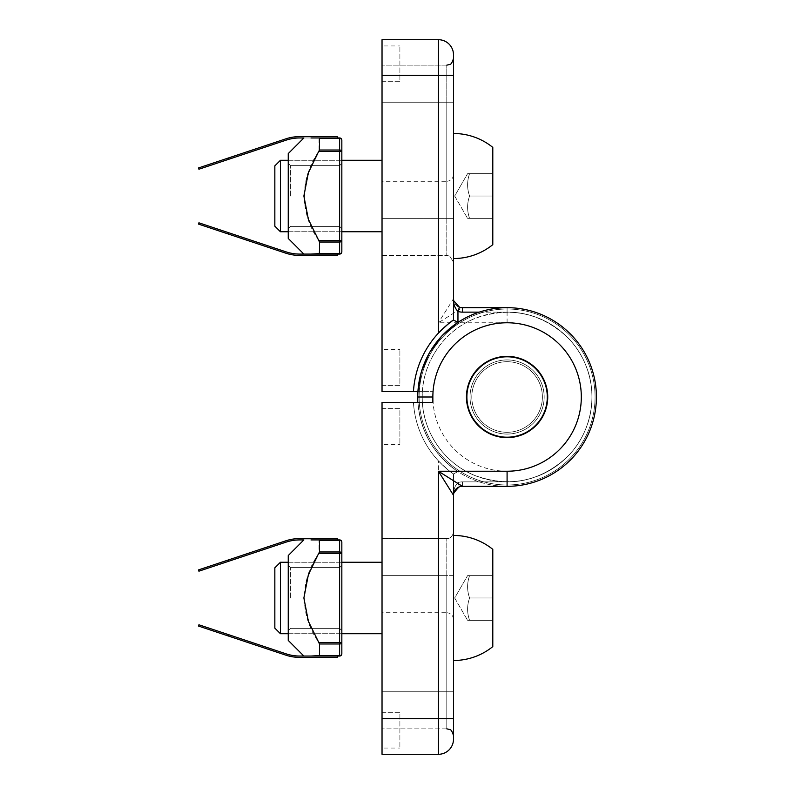 <?xml version="1.0" encoding="UTF-8"?>
<svg xmlns="http://www.w3.org/2000/svg" width="794" height="794" viewBox="0 0 794 794"><rect width="100%" height="100%" fill="white"/><g stroke="black" fill="none" stroke-linecap="round" stroke-linejoin="round"><path stroke-width="0.6" stroke-dasharray="3.97 2.98" d="M453.493 597.981L453.493 660.509A62.528 62.528 0 0 0 492.796 646.614L492.796 549.349L492.796 646.614L492.796 575.65L492.796 597.981L469.572 597.981C466.951 605.405 466.951 612.849 469.572 620.312C466.951 620.312 466.951 620.312 469.572 620.312C466.951 620.312 466.951 620.312 469.572 620.312C466.951 612.889 466.951 605.445 469.572 597.981C466.951 590.557 466.951 583.114 469.572 575.65C466.951 583.074 466.951 590.518 469.572 597.981L492.796 597.981L469.572 597.981C466.951 590.557 466.951 583.114 469.572 575.65C466.951 575.65 466.951 575.65 469.572 575.65C466.951 575.65 466.951 575.65 469.572 575.65L492.796 575.65L469.572 575.65C466.951 575.65 466.951 575.65 469.572 575.65C466.951 575.65 466.951 575.65 469.572 575.65C466.951 583.074 466.951 590.518 469.572 597.981C466.951 605.405 466.951 612.849 469.572 620.312L492.796 620.312L469.572 620.312C466.951 612.889 466.951 605.445 469.572 597.981L492.796 597.981L492.796 549.349A62.528 62.528 0 0 0 453.493 535.454L453.493 597.981M280.431 597.981L280.431 562.251L280.431 633.711L280.431 597.981L280.431 633.711L274.843 628.133L274.843 567.829L274.843 628.133L274.843 567.829L280.431 562.251L280.431 597.981M310.98 656.043L303.874 656.043L288.242 640.411L288.242 555.552L288.242 640.411L288.242 555.552L303.874 539.92L310.98 539.92M228.583 561.298L286.078 542.133A43.055 43.055 0 0 1 299.695 539.92L337.371 539.92L337.371 538.58L299.695 538.58A44.395 44.395 0 0 0 285.661 540.863L228.156 560.028L228.583 561.298L198.917 571.184L198.49 569.913L228.156 560.028M341.837 542.153A2.233 1.747 0 0 0 339.604 540.406A2.233 1.747 0 0 1 341.837 542.153L341.837 553.378L339.604 553.378L339.604 539.92A2.233 2.233 0 0 1 341.837 542.153A2.233 1.747 0 0 0 339.604 540.406L339.604 539.92A2.233 2.233 0 0 1 341.837 542.153A2.233 2.233 0 0 0 339.604 539.92L319.029 539.92C299.517 539.92 299.517 539.92 319.029 539.92C299.517 539.92 299.517 539.92 319.029 539.92L319.029 553.378C299.546 579.63 299.507 616.313 319.029 642.584L308.39 621.325L303.874 597.981L307.824 576.216L317.372 556.157M339.604 539.92L319.029 539.92M319.506 551.979L339.604 551.979A2.233 1.389 180 0 1 341.837 553.378L339.604 553.378L339.604 540.406L319.506 540.406L339.604 540.406L339.604 551.979A2.233 1.389 180 0 1 341.837 553.378A2.233 1.389 180 0 0 339.604 551.979L339.604 553.378L341.837 553.378L341.837 642.584A2.233 1.389 0 0 1 339.604 643.984L339.604 655.556A2.233 1.747 180 0 0 341.837 653.809A2.233 1.747 180 0 1 339.604 655.556A2.233 1.747 180 0 0 341.837 653.809A2.233 2.233 0 0 1 339.604 656.043A2.233 2.233 0 0 0 341.837 653.809A2.233 2.233 0 0 1 339.604 656.043L319.029 656.043C299.517 656.043 299.517 656.043 319.029 656.043C299.517 656.043 299.517 656.043 319.029 656.043C299.517 656.043 299.517 656.043 319.029 656.043L339.604 656.043L319.029 656.043L319.506 643.984L319.506 655.556L319.506 643.984L309.313 623.697L304.102 603.093L306.037 581.982L313.977 562.251M341.837 597.981L341.837 565.378L341.837 597.981M469.572 620.312C466.951 620.312 466.951 620.312 469.572 620.312C466.951 620.312 466.951 620.312 469.572 620.312L492.796 620.312L469.572 620.312M469.572 575.65L492.796 575.65L469.572 575.65M285.661 655.1L198.49 626.049L198.917 624.779L286.078 653.829A43.055 43.055 0 0 0 299.695 656.043L337.371 656.043L337.371 657.382L299.695 657.382A44.395 44.395 0 0 1 285.661 655.1M337.371 656.043L319.029 656.043M288.242 597.981L288.242 630.585L288.242 597.981M453.493 196.019L453.493 258.546A62.528 62.528 0 0 0 492.796 244.651L492.796 147.386L492.796 244.651L492.796 173.688L492.796 196.019L469.572 196.019C466.951 203.443 466.951 210.886 469.572 218.35C466.951 218.35 466.951 218.35 469.572 218.35C466.951 218.35 466.951 218.35 469.572 218.35C466.951 210.926 466.951 203.482 469.572 196.019C466.951 188.595 466.951 181.151 469.572 173.688C466.951 181.111 466.951 188.555 469.572 196.019L492.796 196.019L469.572 196.019C466.951 188.595 466.951 181.151 469.572 173.688C466.951 173.688 466.951 173.688 469.572 173.688C466.951 173.688 466.951 173.688 469.572 173.688L492.796 173.688L469.572 173.688C466.951 173.688 466.951 173.688 469.572 173.688C466.951 173.688 466.951 173.688 469.572 173.688C466.951 181.111 466.951 188.555 469.572 196.019C466.951 203.443 466.951 210.886 469.572 218.35L492.796 218.35L469.572 218.35C466.951 210.926 466.951 203.482 469.572 196.019L492.796 196.019L492.796 147.386A62.528 62.528 0 0 0 453.493 133.491L453.493 196.019M280.431 196.019L280.431 160.289L280.431 231.749L280.431 196.019L280.431 231.749L274.843 226.171L274.843 165.867L274.843 226.171L274.843 165.867L280.431 160.289L280.431 196.019M310.98 254.08L303.874 254.08L288.242 238.448L288.242 153.589L288.242 238.448L288.242 153.589L303.874 137.958L310.98 137.958M228.583 159.336L286.078 140.171A43.055 43.055 0 0 1 299.695 137.958L337.371 137.958L337.371 136.618L299.695 136.618A44.395 44.395 0 0 0 285.661 138.9L228.156 158.066L228.583 159.336L198.917 169.221L198.49 167.951L228.156 158.066M341.837 140.191A2.233 1.747 0 0 0 339.604 138.444A2.233 1.747 0 0 1 341.837 140.191L341.837 240.622L341.837 151.416L339.604 151.416L339.604 137.958A2.233 2.233 0 0 1 341.837 140.191A2.233 1.747 0 0 0 339.604 138.444L339.604 137.958A2.233 2.233 0 0 1 341.837 140.191A2.233 2.233 0 0 0 339.604 137.958L319.029 137.958C299.517 137.958 299.517 137.958 319.029 137.958C299.517 137.958 299.517 137.958 319.029 137.958L319.029 151.416C299.546 177.667 299.507 214.35 319.029 240.622L308.39 219.362L303.874 196.019L307.824 174.253L317.372 154.195M339.604 137.958L319.029 137.958M341.837 251.847A2.233 1.747 180 0 1 339.604 253.594A2.233 1.747 180 0 0 341.837 251.847A2.233 2.233 0 0 1 339.604 254.08A2.233 2.233 0 0 0 341.837 251.847L341.837 240.622L341.837 251.847A2.233 2.233 0 0 1 339.604 254.08L319.029 254.08C299.517 254.08 299.517 254.08 319.029 254.08C299.517 254.08 299.517 254.08 319.029 254.08C299.517 254.08 299.517 254.08 319.029 254.08L339.604 254.08L319.029 254.08L319.506 242.021L319.506 253.594L319.506 242.021L309.313 221.734L304.102 201.13L306.037 180.02L313.977 160.289M319.506 150.016L339.604 150.016A2.233 1.389 180 0 1 341.837 151.416L339.604 151.416L339.604 138.444L319.506 138.444L339.604 138.444L339.604 150.016A2.233 1.389 180 0 1 341.837 151.416A2.233 1.389 180 0 0 339.604 150.016L339.604 151.416L341.837 151.416L341.837 240.622A2.233 1.389 0 0 1 339.604 242.021L339.604 254.08L319.506 253.594L339.604 253.594L339.604 242.021A2.233 1.389 -0 0 0 341.837 240.622L339.604 240.622L341.837 240.622A2.233 1.389 0 0 1 339.604 242.021L319.506 242.021L339.604 242.021L339.604 240.622L339.604 242.021L339.604 240.622L319.029 240.622M341.837 196.019L341.837 163.415L341.837 196.019M469.572 218.35C466.951 218.35 466.951 218.35 469.572 218.35C466.951 218.35 466.951 218.35 469.572 218.35L492.796 218.35L469.572 218.35M469.572 173.688L492.796 173.688L469.572 173.688M285.661 253.137L198.49 224.087L198.917 222.816L286.078 251.867A43.055 43.055 0 0 0 299.695 254.08L337.371 254.08L337.371 255.42L299.695 255.42A44.395 44.395 0 0 1 285.661 253.137M337.371 254.08L319.029 254.08M288.242 196.019L288.242 228.622L288.242 196.019M453.642 493.62L453.493 495.258C453.414 489.838 454.902 485.62 457.959 482.623L459.448 486.831L453.711 493.282M453.493 495.099L453.731 493.223L459.448 486.831A8.933 8.933 0 0 1 462.426 486.325L507.088 486.325A89.325 89.325 0 0 0 589.168 361.746A89.325 89.325 0 0 0 442.318 335.495L441.454 336.418A89.325 89.325 0 0 0 421.465 371.542L421.078 372.902A89.325 89.325 0 0 0 417.763 397A89.325 89.325 0 0 1 507.088 307.675A89.325 89.325 0 0 1 596.413 397A89.325 89.325 0 0 1 507.088 486.325L507.088 481.859L507.088 486.325A89.325 89.325 0 0 0 596.413 397A89.325 89.325 0 0 0 507.088 307.675A89.325 89.325 0 0 0 417.763 397L432.859 397A74.229 74.229 0 0 0 507.088 471.229A74.229 74.229 0 0 0 581.317 397A74.229 74.229 0 0 0 507.088 322.771L438.397 322.771L462.426 307.675A8.933 8.933 0 0 1 459.448 307.169L453.711 300.718M507.088 486.325L507.088 481.859C540.625 482.276 573.02 460.669 585.486 429.475C598.716 398.628 591.113 360.407 567.095 336.993C539.97 312.241 509.143 306.107 474.613 318.602C443.459 331.048 421.812 363.444 422.229 397A84.859 84.859 0 0 1 507.088 312.141A84.859 84.859 0 0 1 591.947 397A84.859 84.859 0 0 1 507.088 481.859C540.625 482.276 573.02 460.669 585.486 429.475C598.716 398.628 591.113 360.407 567.095 336.993C539.97 312.241 509.143 306.107 474.613 318.602C443.459 331.048 421.812 363.444 422.229 397L422.229 402.36L417.763 402.36L432.859 402.36M453.493 718.57L438.397 718.57L438.397 460.857A93.791 93.791 0 0 1 413.456 402.36L417.922 402.36C420.433 431.708 433.772 454.783 457.959 471.596L453.493 473.968A93.791 93.791 0 0 1 413.456 402.36L382.033 402.36L382.033 754.3L438.397 754.3A15.096 15.096 0 0 0 453.493 739.204L453.493 473.968L457.959 471.596C433.782 454.793 420.433 431.708 417.922 402.36L422.229 402.36L417.763 402.36L417.763 397A89.325 89.325 0 0 0 507.088 486.325A89.325 89.325 0 0 0 596.413 397A89.325 89.325 0 0 0 507.088 307.675A89.325 89.325 0 0 1 596.413 397A89.325 89.325 0 0 1 507.088 486.325A89.325 89.325 0 0 1 417.763 397A89.325 89.325 0 0 0 507.088 486.325A89.325 89.325 0 0 0 596.413 397A89.325 89.325 0 0 0 507.088 307.675L462.426 307.675L462.426 312.141L507.088 312.141C540.625 311.724 573.02 333.331 585.486 364.525C598.716 395.372 591.113 433.593 567.095 457.007C539.97 481.76 509.143 487.893 474.613 475.398C443.459 462.952 421.812 430.556 422.229 397L422.229 402.36L417.763 402.36M438.397 460.857C446.357 468.579 451.389 472.946 453.493 473.968L453.493 495.258C453.414 489.838 454.902 485.62 457.959 482.623L459.448 486.831L457.959 482.623C454.902 485.62 453.414 489.838 453.493 495.258L453.493 495.228M507.088 434.07A37.07 37.07 0 0 0 539.195 378.46A37.07 37.07 0 0 0 474.991 378.46A37.07 37.07 0 0 0 507.088 434.07A37.07 37.07 0 0 0 539.195 378.46A37.07 37.07 0 0 0 474.991 378.46A37.07 37.07 0 0 0 507.088 434.07A37.07 37.07 0 0 0 539.195 378.46A37.07 37.07 0 0 0 474.991 378.46A37.07 37.07 0 0 0 507.088 434.07A37.07 37.07 0 0 0 539.195 378.47A37.07 37.07 0 0 0 474.991 378.47A37.07 37.07 0 0 0 507.088 434.07M417.922 402.36C420.433 431.708 433.772 454.783 457.959 471.596L457.959 482.623A13.399 13.399 0 0 1 462.426 481.859L507.088 481.859L462.426 481.859A13.399 13.399 0 0 0 457.959 482.623A13.399 13.399 0 0 1 462.426 481.859L462.426 486.325L462.426 481.859L507.088 481.859M453.493 495.258L453.493 473.968L453.731 493.223M453.493 691.773L453.493 575.65L453.493 691.773L446.794 691.773L446.794 575.65L446.794 728.842L446.794 691.773L382.033 691.773L382.033 728.842L382.033 538.58L382.033 575.65L382.033 538.58L382.033 575.65L446.794 575.65L446.794 538.58L382.033 538.58L382.033 612.72L382.033 538.58L446.794 538.58L446.794 691.773L446.794 538.58L446.794 575.65L453.493 575.65L453.493 531.881L453.493 575.65L382.033 575.65L446.794 575.65L382.033 575.65L382.033 728.842L382.033 575.65L382.033 691.773L446.794 691.773L446.794 728.842L446.794 691.773L382.033 691.773L453.493 691.773M453.493 473.968A93.791 93.791 0 0 1 413.456 402.36A93.791 93.791 0 0 0 453.493 473.968A93.791 93.791 0 0 1 413.456 402.36A93.791 93.791 0 0 0 453.493 473.968L457.959 471.596M462.426 481.859L462.426 486.325A8.933 8.933 0 0 0 459.448 486.831A8.933 8.933 0 0 1 462.426 486.325A8.933 8.933 0 0 0 459.448 486.831L458.009 487.496M382.033 444.342L382.033 408.612L399.898 408.612L399.898 444.342L399.898 408.612L382.033 408.612L382.033 444.342L399.898 444.342L382.033 444.342M382.033 748.047L382.033 712.317L399.898 712.317L399.898 748.047L399.898 712.317L382.033 712.317L382.033 748.047L399.898 748.047L382.033 748.047M453.493 619.419C453.096 615.35 450.863 613.117 446.794 612.72L446.794 538.58L446.794 612.72L382.033 612.72M471.805 397A35.283 35.283 0 0 1 524.735 366.441A35.283 35.283 0 0 1 524.735 427.559A35.283 35.283 0 0 1 471.805 397A35.283 35.283 0 0 1 524.735 366.441A35.283 35.283 0 0 1 524.735 427.559A35.283 35.283 0 0 1 471.805 397A35.283 35.283 0 0 1 524.735 366.441A35.283 35.283 0 0 1 524.735 427.559A35.283 35.283 0 0 1 471.805 397A35.283 35.283 0 0 1 524.735 366.441A35.283 35.283 0 0 1 524.735 427.559A35.283 35.283 0 0 1 471.805 397A35.283 35.283 0 0 0 524.735 427.559A35.283 35.283 0 0 0 524.735 366.441A35.283 35.283 0 0 0 471.805 397A35.283 35.283 0 0 0 524.735 427.559A35.283 35.283 0 0 0 524.735 366.441A35.283 35.283 0 0 0 471.805 397A35.283 35.283 0 0 0 524.735 427.559A35.283 35.283 0 0 0 524.735 366.441A35.283 35.283 0 0 0 471.805 397A35.283 35.283 0 0 0 524.735 427.559A35.283 35.283 0 0 0 524.735 366.441A35.283 35.283 0 0 0 471.805 397M419.103 397A87.985 87.985 0 0 1 551.086 320.806A87.985 87.985 0 0 1 551.086 473.194A87.985 87.985 0 0 1 419.103 397A87.985 87.985 0 0 1 551.086 320.806A87.985 87.985 0 0 1 551.086 473.194A87.985 87.985 0 0 1 419.103 397A87.985 87.985 0 0 1 551.086 320.806A87.985 87.985 0 0 1 551.086 473.194A87.985 87.985 0 0 1 419.103 397A87.985 87.985 0 0 1 551.086 320.806A87.985 87.985 0 0 1 551.086 473.194A87.985 87.985 0 0 1 419.103 397A87.985 87.985 0 0 0 551.086 473.194A87.985 87.985 0 0 0 551.086 320.806A87.985 87.985 0 0 0 419.103 397A87.985 87.985 0 0 0 551.086 473.194A87.985 87.985 0 0 0 551.086 320.806A87.985 87.985 0 0 0 419.103 397A87.985 87.985 0 0 0 551.086 473.194A87.985 87.985 0 0 0 551.086 320.806A87.985 87.985 0 0 0 419.103 397A87.985 87.985 0 0 0 551.086 473.194A87.985 87.985 0 0 0 551.086 320.806A87.985 87.985 0 0 0 419.103 397M518.879 358.57A40.196 40.196 0 0 0 467.914 406.002A40.196 40.196 0 0 0 534.471 426.428A40.196 40.196 0 0 0 518.879 358.57M422.229 402.36L422.229 397A84.859 84.859 0 0 0 507.088 481.859A84.859 84.859 0 0 0 591.947 397A84.859 84.859 0 0 0 507.088 312.141L507.088 307.675L507.088 312.141C540.625 311.724 573.02 333.331 585.486 364.525C598.716 395.372 591.113 433.593 567.095 457.007C539.97 481.76 509.143 487.893 474.613 475.398C443.459 462.952 421.812 430.556 422.229 397L417.763 397A89.325 89.325 0 0 0 507.088 486.325A89.325 89.325 0 0 0 596.413 397A89.325 89.325 0 0 0 507.088 307.675L462.426 307.675L462.426 312.141L507.088 312.141L507.088 307.675L462.426 307.675M421.832 370.341L417.922 391.641C420.433 362.292 433.772 339.217 457.959 322.404L453.493 320.032A93.791 93.791 0 0 0 413.456 391.641L417.922 391.641L413.456 391.641A93.791 93.791 0 0 1 453.493 320.032L457.959 322.404L442.318 335.495L429.762 352.288L425.018 361.736M382.033 75.43L438.397 75.43L438.397 39.7L382.033 39.7L382.033 391.641L432.859 391.641L432.859 397M417.922 391.641L432.859 391.641M422.229 391.641L422.229 397L422.229 391.641L417.763 391.641L417.763 397L417.763 391.641L417.763 397L422.229 397L422.229 391.641L417.763 391.641M453.493 298.901L453.731 300.777L459.448 307.169L457.959 311.377C454.902 308.38 453.414 304.162 453.493 298.743L438.397 322.771L438.397 75.43L453.493 75.43L453.493 298.772M413.456 391.641A93.791 93.791 0 0 1 438.397 333.143A93.791 93.791 0 0 0 413.456 391.641A93.791 93.791 0 0 1 453.493 320.032L453.493 298.743C453.414 304.162 454.902 308.38 457.959 311.377L459.448 307.169M507.088 359.93A37.07 37.07 0 0 1 539.195 415.54A37.07 37.07 0 0 1 474.991 415.54A37.07 37.07 0 0 1 507.088 359.93A37.07 37.07 0 0 1 539.195 415.54A37.07 37.07 0 0 1 474.991 415.54A37.07 37.07 0 0 1 507.088 359.93A37.07 37.07 0 0 1 539.195 415.54A37.07 37.07 0 0 1 474.991 415.54A37.07 37.07 0 0 1 507.088 359.93A37.07 37.07 0 0 1 539.195 415.53A37.07 37.07 0 0 1 474.991 415.53A37.07 37.07 0 0 1 507.088 359.93M429.127 353.399L429.762 352.288M453.493 58.458L453.493 262.119L453.493 58.458C452.203 62.597 450.932 64.612 449.692 64.493L446.794 65.158L446.794 218.35L446.794 65.158L446.794 102.228L382.033 102.228L382.033 65.158L382.033 255.42L382.033 218.35L382.033 255.42L382.033 218.35L446.794 218.35L446.794 255.42L382.033 255.42L382.033 181.28L382.033 255.42L446.794 255.42L446.794 102.228L446.794 255.42L446.794 218.35L453.493 218.35L453.493 102.228L453.493 262.119L453.493 218.35L382.033 218.35L446.794 218.35L382.033 218.35L382.033 65.158L382.033 218.35L382.033 102.228L446.794 102.228L446.794 65.158L382.033 65.158L446.794 65.158M458.009 306.504A8.933 8.933 0 0 1 453.493 298.743L453.642 300.38M382.033 349.658L382.033 385.388L399.898 385.388L399.898 349.658L399.898 385.388L382.033 385.388L382.033 349.658L399.898 349.658L382.033 349.658M382.033 45.953L382.033 81.683L399.898 81.683L399.898 45.953L399.898 81.683L382.033 81.683L382.033 45.953L399.898 45.953L382.033 45.953M453.493 174.581C453.096 178.65 450.863 180.883 446.794 181.28L446.794 255.42L446.794 181.28L382.033 181.28M507.088 356.357A40.643 40.643 0 0 1 542.292 417.316A40.643 40.643 0 0 1 471.894 417.316A40.643 40.643 0 0 1 507.088 356.357M339.604 656.043L319.506 655.556L339.604 655.556L339.604 643.984A2.233 1.389 -0 0 0 341.837 642.584L339.604 642.584L341.837 642.584A2.233 1.389 0 0 1 339.604 643.984L319.506 643.984L339.604 643.984L339.604 642.584L339.604 643.984L339.604 642.584L319.029 642.584M319.029 553.378L339.604 553.378L319.029 553.378L339.604 553.378L339.604 642.584L339.604 553.378L339.604 642.584L341.837 642.584M290.475 597.981L290.475 567.611L290.475 597.981M339.604 597.981L339.604 628.352L339.604 597.981M228.156 635.934L228.583 634.664M319.506 643.984L339.604 643.984L339.604 655.556L319.506 655.556M319.029 151.416L339.604 151.416L319.029 151.416L339.604 151.416L339.604 240.622L339.604 151.416L339.604 240.622L341.837 240.622M290.475 196.019L290.475 165.648L290.475 196.019M339.604 196.019L339.604 226.389L339.604 196.019M228.156 233.972L228.583 232.702M339.604 254.08L319.506 253.594M339.604 253.594L339.604 242.021L319.506 242.021M438.397 754.3L438.397 718.57L382.033 718.57M457.959 311.377L457.959 322.404L457.959 311.377A13.399 13.399 0 0 0 462.426 312.141A13.399 13.399 0 0 1 457.959 311.377M479.199 312.141L507.088 312.141M507.088 322.771L507.088 307.675A89.325 89.325 0 0 1 596.413 397A89.325 89.325 0 0 1 507.088 486.325A89.325 89.325 0 0 1 417.763 397M382.033 102.228L446.794 102.228L382.033 102.228M446.794 102.228L453.493 102.228L446.794 102.228M382.033 562.251L280.431 562.251M382.033 633.711L280.431 633.711M454.684 597.981L467.577 620.312L454.684 597.981L467.577 575.65L454.684 597.981M290.475 628.352L339.604 628.352L341.837 630.585L339.604 628.352L290.475 628.352L288.242 630.585L290.475 628.352M290.475 567.611L339.604 567.611L341.837 565.378L339.604 567.611L290.475 567.611L288.242 565.378L290.475 567.611M341.837 562.251L288.242 562.251M341.837 633.711L288.242 633.711M382.033 160.289L280.431 160.289M382.033 231.749L280.431 231.749M454.684 196.019L467.577 218.35L454.684 196.019L467.577 173.688L454.684 196.019M290.475 226.389L339.604 226.389L341.837 228.622L339.604 226.389L290.475 226.389L288.242 228.622L290.475 226.389M290.475 165.648L339.604 165.648L341.837 163.415L339.604 165.648L290.475 165.648L288.242 163.415L290.475 165.648M341.837 160.289L288.242 160.289M341.837 231.749L288.242 231.749M446.794 728.842L382.033 728.842L446.794 728.842L449.692 729.507C450.932 729.388 452.203 731.403 453.493 735.542M453.493 531.881C452.55 538.124 447.846 538.6 448.312 538.411L446.794 538.58L448.312 538.411C447.846 538.6 452.55 538.124 453.493 531.881C452.55 538.124 447.846 538.6 448.312 538.411L382.033 538.58M453.731 300.777L453.493 298.743L453.731 300.777M453.493 262.109L449.741 256.105L446.794 255.42L449.741 256.105L453.493 262.109L449.741 256.105L446.794 255.42L382.033 255.42"/><path stroke-width="1.19" d="M310.98 539.92L337.371 539.92L337.371 538.58L299.695 538.58A44.395 44.395 0 0 0 285.661 540.863L198.49 569.913L198.917 571.184L286.078 542.133A43.055 43.055 0 0 1 299.695 539.92L303.874 539.92L288.242 555.552L288.242 640.411L303.874 656.043M341.837 642.584L339.604 642.584L339.604 643.984A2.233 1.389 0 0 0 341.837 642.584L341.837 653.809A2.233 1.747 180 0 1 339.604 655.556L339.604 656.043A2.233 2.233 0 0 0 341.837 653.809L341.837 542.153A2.233 2.233 0 0 0 339.604 539.92L319.029 539.92C299.517 539.92 299.517 539.92 319.029 539.92C299.517 539.92 299.517 539.92 319.029 539.92M317.372 556.157L308.39 574.638L303.874 597.981L308.37 621.275L319.506 643.984L319.506 655.556L310.98 656.043M280.431 633.711L280.431 562.251L274.843 567.829L274.843 628.133L280.431 633.711L288.242 633.711M453.493 660.509L453.493 535.454A62.528 62.528 0 0 1 492.796 549.349L492.796 646.614A62.528 62.528 0 0 1 453.493 660.509M339.604 656.043L337.371 656.043L337.371 657.382L299.695 657.382A44.395 44.395 0 0 1 285.661 655.1L228.156 635.934L228.583 634.664L198.917 624.779L198.49 626.049L228.156 635.934M337.371 656.043L299.695 656.043A43.055 43.055 0 0 1 286.078 653.829L228.583 634.664M313.977 562.251L319.506 551.979L319.506 540.406L339.604 540.406A2.233 1.747 -0 0 1 341.837 542.153M310.98 137.958L337.371 137.958L337.371 136.618L299.695 136.618A44.395 44.395 0 0 0 285.661 138.9L198.49 167.951L198.917 169.221L286.078 140.171A43.055 43.055 0 0 1 299.695 137.958L303.874 137.958L288.242 153.589L288.242 238.448L303.874 254.08M341.837 240.622L339.604 240.622L339.604 242.021A2.233 1.389 0 0 0 341.837 240.622L341.837 251.847A2.233 1.747 180 0 1 339.604 253.594L339.604 254.08A2.233 2.233 0 0 0 341.837 251.847L341.837 140.191A2.233 2.233 0 0 0 339.604 137.958L319.029 137.958C299.517 137.958 299.517 137.958 319.029 137.958C299.517 137.958 299.517 137.958 319.029 137.958M317.372 154.195L308.39 172.675L303.874 196.019L308.37 219.313L319.506 242.021L319.506 253.594L310.98 254.08M280.431 231.749L280.431 160.289L274.843 165.867L274.843 226.171L280.431 231.749L288.242 231.749M453.493 258.546L453.493 133.491A62.528 62.528 0 0 1 492.796 147.386L492.796 244.651A62.528 62.528 0 0 1 453.493 258.546M339.604 254.08L337.371 254.08L337.371 255.42L299.695 255.42A44.395 44.395 0 0 1 285.661 253.137L228.156 233.972L228.583 232.702L198.917 222.816L198.49 224.087L228.156 233.972M337.371 254.08L299.695 254.08A43.055 43.055 0 0 1 286.078 251.867L228.583 232.702M313.977 160.289L319.506 150.016L319.506 138.444L339.604 138.444A2.233 1.747 -0 0 1 341.837 140.191M453.493 320.032A93.791 93.791 0 0 0 438.397 333.143L438.397 75.43L453.493 75.43L453.493 54.796L453.493 320.032A93.791 93.791 0 0 0 438.397 333.143C446.357 325.421 451.389 321.054 453.493 320.032L457.959 322.404L442.318 335.495A89.325 89.325 0 0 0 441.454 336.418L429.762 352.288M429.127 353.399L421.465 371.542A89.325 89.325 0 0 0 421.078 372.902L417.922 391.641L382.033 391.641L382.033 39.7L438.397 39.7A15.096 15.096 0 0 1 453.493 54.796A15.096 15.096 0 0 0 438.397 39.7L438.397 75.43L382.033 75.43M382.033 718.57L438.397 718.57L438.397 754.3L382.033 754.3L382.033 402.36L432.859 402.36L432.859 397A74.229 74.229 0 0 1 507.088 322.771A74.229 74.229 0 0 1 581.317 397A74.229 74.229 0 0 1 507.088 471.229L438.397 471.229L462.426 486.325A8.933 8.933 0 0 0 453.493 495.258L438.397 471.229L438.397 718.57L453.493 718.57L453.493 495.258L453.731 493.223L458.009 487.496M438.397 754.3A15.096 15.096 0 0 0 453.493 739.204L453.493 718.57M417.763 402.36L417.763 397A89.325 89.325 0 0 1 507.088 307.675A89.325 89.325 0 0 1 596.413 397A89.325 89.325 0 0 1 507.088 486.325L462.426 486.325M507.088 437.643A40.643 40.643 0 0 0 542.292 376.684A40.643 40.643 0 0 0 471.894 376.684A40.643 40.643 0 0 0 507.088 437.643M518.879 358.57A40.196 40.196 0 0 1 534.471 426.428A40.196 40.196 0 0 1 467.914 406.002A40.196 40.196 0 0 1 518.879 358.57M479.199 312.141L462.426 312.141A13.399 13.399 0 0 1 457.959 311.377L459.448 307.169L453.731 300.777L453.493 298.743C453.414 304.162 454.902 308.38 457.959 311.377L457.959 322.404M507.088 307.675L462.426 307.675A8.933 8.933 0 0 1 458.009 306.504M425.018 361.736L421.832 370.341M459.448 307.169A8.933 8.933 0 0 0 462.426 307.675A8.933 8.933 0 0 1 459.448 307.169A8.933 8.933 0 0 0 462.426 307.675L462.426 312.141M438.397 333.143A93.791 93.791 0 0 0 413.456 391.641M417.763 391.641L417.763 397L432.859 397M228.156 560.028L228.583 561.298M339.604 539.92L339.604 551.979L319.506 551.979M341.837 553.378A2.233 1.389 180 0 0 339.604 551.979L339.604 553.378L341.837 553.378M319.029 642.584L339.604 642.584L339.604 553.378L319.029 553.378M319.506 655.556L339.604 655.556L339.604 643.984L319.506 643.984M228.156 158.066L228.583 159.336M339.604 137.958L339.604 150.016L319.506 150.016M341.837 151.416A2.233 1.389 180 0 0 339.604 150.016L339.604 151.416L341.837 151.416M319.029 240.622L339.604 240.622L339.604 151.416L319.029 151.416M341.837 251.847A2.233 1.747 180 0 1 339.604 253.594L339.604 242.021L319.506 242.021M339.604 253.594L319.506 253.594M507.088 471.229L507.088 486.325A89.325 89.325 0 0 0 596.413 397A89.325 89.325 0 0 0 507.088 307.675A89.325 89.325 0 0 0 417.763 397M382.033 562.251L341.837 562.251M288.242 562.251L280.431 562.251M382.033 633.711L341.837 633.711M382.033 160.289L341.837 160.289M288.242 160.289L280.431 160.289M382.033 231.749L341.837 231.749M446.794 728.842L449.692 729.507C450.932 729.388 452.203 731.403 453.493 735.542M453.731 300.777L453.493 298.743M446.794 65.158L449.692 64.493C450.932 64.612 452.203 62.597 453.493 58.458"/></g></svg>
